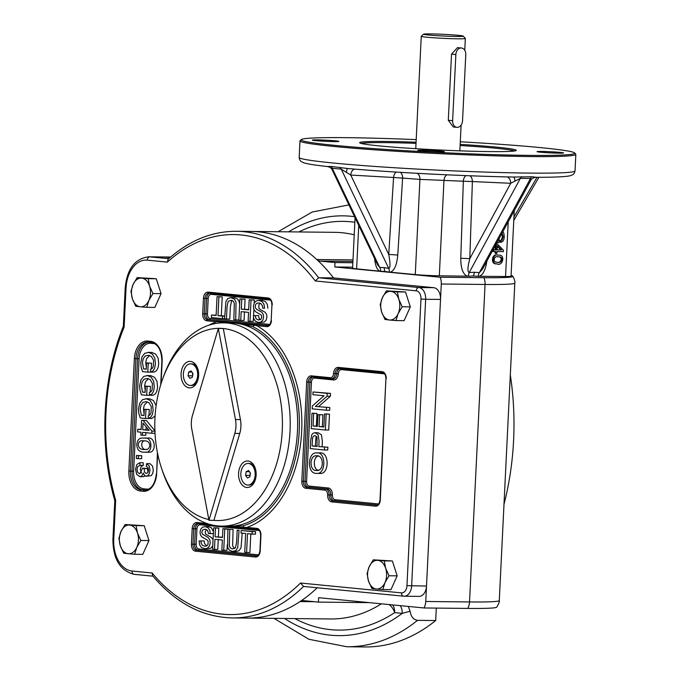 <?xml version="1.0" encoding="UTF-8"?>
<svg xmlns="http://www.w3.org/2000/svg" width="681" height="681" viewBox="0 0 681 681"><rect width="100%" height="100%" fill="white"/><g stroke="black" fill="none" stroke-linecap="round" stroke-linejoin="round"><path stroke-width="1.02" d="M317.21 587.771A193.327 128.36 90.6 0 1 247.118 618.084A193.327 128.36 -89.4 0 0 300.04 601.561L314.503 601.715M369.374 602.634L318.41 602.098L318.623 597.688L423.965 607.963A11.049 7.338 -89.4 0 0 425.753 601.485L441.279 284.003A11.049 7.338 -89.4 0 0 440.139 277.244L483.919 277.703A86.172 3.711 -177.2 0 0 512.887 276.231C514.589 279.678 515.228 281.96 514.81 283.075A88.377 3.805 -177.2 0 1 485.059 284.462L469.532 601.953A88.377 3.805 2.8 0 0 499.284 600.565L514.81 283.075M352.639 267.156L334.797 266.969L335.009 262.56L320.096 261.104A11.049 7.338 -89.4 0 1 316.776 259.521A193.327 128.36 -89.4 0 0 251.221 231.446A193.327 128.36 90.6 0 1 333.528 277.916L433.746 287.697A11.049 7.338 90.6 0 1 440.522 299.436L426.502 586.052A11.049 7.338 90.6 0 1 419.07 596.386L404.199 596.233A11.049 7.338 -89.4 0 0 411.639 585.898L425.651 299.274L440.522 299.436M335.009 262.56L352.852 262.747M170.029 257.546L164.759 257.026A33.139 22.005 -89.4 0 0 163.491 256.958A33.139 22.005 90.6 0 1 164.759 257.026L170.029 257.546M300.04 601.561A11.049 7.338 -89.4 0 1 303.071 600.616A11.049 7.338 -89.4 0 1 303.488 600.642L318.41 602.098M435.695 620.544A220.95 146.696 90.6 0 1 364.956 646.95L346.782 646.754A220.95 146.696 90.6 0 0 417.521 620.348L435.695 620.544L436.3 608.09M389.064 604.558A11.049 7.534 -123.6 0 1 394.648 612.636L402.199 613.377A11.049 8.249 95.6 0 0 400.224 605.647M284.539 618.476A209.901 139.358 90.6 0 0 402.199 613.377L410.107 611.24C410.975 616.645 413.444 619.684 417.521 620.348M410.107 611.24L408.285 606.43M423.965 607.963L467.745 608.422A86.172 3.711 2.8 0 0 496.704 607.188C498.73 603.919 499.59 601.715 499.284 600.565M511.082 275.49A86.172 3.711 -177.2 0 1 512.887 276.231M510.316 374.916A220.95 146.696 90.6 0 1 503.983 504.4M334.797 266.969L440.139 277.244M250.14 472.674L250.021 475.857M249.859 476.845L250.446 473.108L248.599 470.511L246.164 471.644L245.577 475.381L247.433 477.977L249.859 476.845M249.706 475.423L245.577 475.381M249.425 471.678L246.164 471.644M255.298 479.824A10.802 7.176 90.6 0 1 249.067 485.059L247.901 485.051A10.802 7.176 90.6 0 1 240.836 474.163A10.802 7.176 90.6 0 1 248.131 463.438A10.802 7.176 90.6 0 1 254.881 471.039A10.802 7.176 90.6 0 1 247.901 485.051M248.131 463.438L249.297 463.455A10.802 7.176 90.6 0 1 255.418 468.826M192.638 373.086L192.519 376.261M192.365 377.248L192.953 373.511L191.097 370.915L188.663 372.047L188.084 375.784L189.931 378.381L192.365 377.248M192.212 375.827L188.084 375.784M191.931 372.081L188.663 372.047M197.805 380.228A10.802 7.176 90.6 0 1 191.574 385.463L190.399 385.455A10.802 7.176 90.6 0 1 183.342 374.576A10.802 7.176 90.6 0 1 190.629 363.841A10.802 7.176 90.6 0 1 197.388 371.443A10.802 7.176 90.6 0 1 190.399 385.455M190.629 363.841L191.804 363.858A10.802 7.176 90.6 0 1 197.924 369.23M181.078 373.784A13.254 8.802 90.6 0 1 188.152 361.654A13.254 8.802 90.6 0 1 197.737 368.625A13.254 8.802 90.6 0 1 197.601 380.824A13.254 8.802 90.6 0 1 187.386 387.395A13.254 8.802 90.6 0 1 181.078 373.784M208.812 519.535A96.115 63.81 90.6 0 1 161.482 468.06A96.115 63.81 90.6 0 1 162.418 379.615A96.115 63.81 90.6 0 1 223.291 328.531A96.115 63.81 90.6 0 1 282.249 430.647A96.115 63.81 90.6 0 1 213.911 520.344L239.755 433.465A20.319 13.492 -89.4 0 0 240.436 419.598L223.291 328.531L218.337 328.48L192.493 415.359A20.319 13.492 -89.4 0 0 191.821 429.226L208.956 520.293L213.911 520.344M162.418 379.615L163.321 377.078A101.639 67.479 90.6 0 1 223.811 322.854A101.639 67.479 90.6 0 1 290.208 425.199A101.639 67.479 90.6 0 1 221.657 526.115A101.639 67.479 90.6 0 1 217.775 525.902A101.639 67.479 90.6 0 1 162.333 470.614L161.482 468.06M223.811 322.854L231.242 322.93A101.639 67.479 90.6 0 1 235.132 323.143A101.639 67.479 90.6 0 1 297.58 428.204A101.639 67.479 90.6 0 1 229.088 526.192L221.657 526.115M238.571 473.38A13.254 8.802 90.6 0 1 245.654 461.25A13.254 8.802 90.6 0 1 255.23 468.222A13.254 8.802 90.6 0 1 255.103 480.42A13.254 8.802 90.6 0 1 244.888 486.992A13.254 8.802 90.6 0 1 238.571 473.38M208.956 520.293L234.8 433.414A20.319 13.492 -89.4 0 0 235.473 419.547L218.337 328.48M458.262 35.335A19.86 0.851 -177.2 0 1 463.233 36.11A19.86 0.851 -177.2 0 1 456.559 36.459A19.86 0.851 -177.2 0 1 434.861 35.531A19.86 0.851 -177.2 0 1 423.591 34.178A19.86 0.851 -177.2 0 1 436.793 34.05A19.86 0.851 -177.2 0 1 458.262 35.335M463.233 36.11L465.327 38.417A22.073 0.953 -177.2 0 1 465.344 38.459A22.073 0.953 -177.2 0 1 457.913 38.808A22.073 0.953 -177.2 0 1 434.231 37.813A22.073 0.953 -177.2 0 1 421.258 36.306A22.073 0.953 -177.2 0 1 421.275 36.263L423.591 34.178M461.463 48.002L457.487 47.627L451.529 54.122L455.861 54.548A6.631 4.946 -84.4 0 1 461.463 48.002A6.631 4.946 -84.4 0 1 465.778 54.65L462.544 120.801A6.631 4.946 -84.4 0 1 456.942 127.338A6.631 4.946 -84.4 0 1 452.627 120.69L455.861 54.548M451.529 54.122L448.294 120.273L453.282 126.981L456.942 127.338M559.084 153.157A13.254 0.57 -177.2 0 1 545.115 152.57A13.254 0.57 -177.2 0 1 537.071 151.676A13.254 0.57 -177.2 0 1 550.333 151.727A13.254 0.57 -177.2 0 1 563.536 152.97A13.254 0.57 -177.2 0 1 559.084 153.157M460.296 141.784A136.983 5.899 -177.2 0 1 574.67 152.953L575.717 154.11A138.09 5.942 -177.2 0 1 575.837 154.366A138.09 5.942 -177.2 0 1 529.35 156.545A138.09 5.942 -177.2 0 1 381.156 150.28A138.09 5.942 -177.2 0 1 299.98 140.882A138.09 5.942 -177.2 0 1 300.125 140.626L301.283 139.579A136.983 5.899 -177.2 0 1 416.202 139.631M574.67 152.953A136.983 5.899 -177.2 0 1 528.669 155.37A136.983 5.899 -177.2 0 1 378.994 148.969A136.983 5.899 -177.2 0 1 301.283 139.579M460.169 144.363A78.434 3.379 -177.2 0 1 516.224 150.492A78.434 3.379 -177.2 0 1 489.903 151.591A78.434 3.379 -177.2 0 1 407.272 148.135A78.434 3.379 -177.2 0 1 359.687 142.84A78.434 3.379 -177.2 0 1 416.074 142.21M361.27 143.47A77.328 3.328 -177.2 0 1 386.706 142.627A77.328 3.328 -177.2 0 1 416.014 143.359M460.109 145.513A77.328 3.328 -177.2 0 1 514.589 150.969M439.926 151.889A13.254 0.57 -177.2 0 1 425.957 151.31A13.254 0.57 -177.2 0 1 417.913 150.416A13.254 0.57 -177.2 0 1 431.175 150.467A13.254 0.57 -177.2 0 1 444.37 151.71A13.254 0.57 -177.2 0 1 439.926 151.889M334.397 141.597A13.254 0.57 -177.2 0 1 320.436 141.018A13.254 0.57 -177.2 0 1 312.392 140.124A13.254 0.57 -177.2 0 1 325.646 140.175A13.254 0.57 -177.2 0 1 338.849 141.418A13.254 0.57 -177.2 0 1 334.397 141.597M465.889 175.613A6.631 4.231 -88.6 0 0 463.335 181.223L419.93 179.392L415.282 274.571L390.239 272.204C394.316 270.842 396.827 265.122 397.772 255.035L388.732 254.439C390.434 263.377 390.426 268.025 388.732 268.382L384.084 267.607L384.808 271.447L380.628 271.276A6.631 5.107 91.4 0 0 379.751 267.505L377.649 264.926M508.222 221.802L505.549 276.503L479.186 276.299C482.974 274.954 485.527 269.923 486.821 261.198M496.909 263.887L496.143 263.819C490.567 264.586 491.614 253.102 497.488 255.06L499.139 255.179C505.464 254.609 502.833 266.765 496.909 263.887C491.324 264.654 492.372 253.17 498.245 255.137L499.139 255.179M493.572 251.476L492.806 251.468L492.891 249.825L495.24 249.842L495.462 245.288M495.53 243.943L496.713 244.011M496.185 253.341L495.07 253.332L495.164 251.493M502.893 231.625L503.872 233.353L504.298 236.92L503.821 239.567L502.765 241.423L500.348 242.368L500.109 240.699L501.327 239.95L502.433 236.818L501.829 233.583M498.16 256.848C493.64 255.324 492.738 262.772 496.917 262.176C502.016 264.254 503.804 256.558 499.13 256.89L498.16 256.848M496.551 262.134C501.25 263.964 502.85 256.746 498.739 256.865M501.514 249.961L497.326 245.662L497.113 249.927L501.514 249.961L500.756 249.884L497.292 246.335M493.572 251.544L493.648 249.893L496.006 249.918L496.296 244.011L497.402 244.019L503.446 250.276L503.387 251.621L497.036 251.57L496.943 253.409L495.836 253.4L495.921 251.561L493.572 251.544M496.355 249.85L500.756 249.884M497.402 244.019L496.645 243.951M493.648 249.893L493.001 249.833M496.006 249.918L495.24 249.842M501.105 242.436L500.867 240.768L502.084 240.027L503.191 236.894L502.118 233.038M499.241 238.35L499.028 242.632L496.917 242.615M500.867 240.768L500.109 240.699M347.233 168.471L347.361 168.479C391.754 172.438 464.612 176.183 513.678 177.043L531.784 176.762A6.631 4.197 -93 0 0 530.508 178.473L530.559 180.678L482.437 269.276L479.356 272.63A6.631 4.58 -85.7 0 0 478.207 276.29L479.186 276.299M531.784 176.762L536.262 177.281C533.512 177.46 531.623 178.584 530.576 180.661L530.559 180.678M521.893 176.651A6.631 4.588 -85.5 0 0 520.369 178.362L530.508 178.473L479.356 272.63L474.461 272.255L473.465 276.009L468.4 276.188A6.631 4.205 -92.9 0 1 469.218 272.528C467.345 271.983 467.541 267.344 469.813 258.61L460.765 258.278C460.773 268.408 462.978 274.375 467.362 276.171L468.4 276.188M478.207 276.29L473.465 276.009M474.461 272.255L469.218 272.528L520.369 178.362L510.733 183.283L472.384 181.555A6.631 4.835 92.6 0 0 469.899 175.766M396.189 172.08A6.631 4.265 -86.8 0 0 393.575 177.503L350.749 175.06L341.249 169.152L332.268 168.275L332.226 169.995C331.69 168.335 330.089 167.185 327.433 166.539L330.992 166.428L347.582 168.505A133.825 5.763 -177.2 0 0 513.5 177.034A6.631 1.72 -88.1 0 1 514.972 181.052M507.056 176.907A6.631 4.835 -87.5 0 1 510.733 183.283L469.813 258.61L472.384 181.555L463.335 181.223L460.765 258.278M374.61 258.576C375.325 265.675 377.044 269.88 379.768 271.183L380.628 271.276M332.226 169.995L377.649 264.935M384.084 267.607L379.751 267.505L332.268 168.275A6.631 4.767 99.6 0 0 330.992 166.428M384.808 271.447L389.302 272.119A6.631 4.776 99.4 0 0 388.732 268.382L341.249 169.152A6.631 5.116 91.2 0 0 339.751 167.288M417.3 173.323A6.631 4.793 -86.1 0 1 419.93 179.392L402.616 178.099A6.631 4.793 94.7 0 0 400.445 172.336M389.302 272.119L390.239 272.204M347.361 168.479L347.582 168.505A6.631 0.962 94 0 0 346.416 172.378M397.772 255.035L402.616 178.099L393.575 177.503L388.732 254.439L350.749 175.06A6.631 4.265 93.3 0 1 354.495 169.092M355.056 217.716L352.588 268.161A17.672 0.758 2.8 0 0 356.623 268.85L379.768 271.183M505.549 276.503A17.672 0.758 2.8 0 0 511.039 276.222L514.249 210.71M415.282 274.571A17.672 0.758 2.8 0 0 439.313 275.805L467.362 276.171M377.793 560.344A14.361 9.534 90.6 0 1 385.676 568.312L389.03 575.751L384.978 582.638L382.841 589.55L376.389 589.005A14.361 9.534 90.6 0 1 368.506 581.038A14.361 9.534 90.6 0 1 369.204 566.703A14.361 9.534 90.6 0 1 377.793 560.344L384.246 560.889L385.676 568.312A14.361 9.534 90.6 0 1 384.978 582.638A14.361 9.534 -89.4 0 1 376.389 589.005L371.86 588.478L368.506 581.038L367.068 573.615L369.204 566.703L373.265 559.816L377.793 560.344M389.03 575.751L397.159 575.837L390.971 589.635L382.841 589.55M373.265 559.816L392.367 560.974L397.159 575.837M384.246 560.889L392.367 560.974M390.945 291.357A14.361 9.534 90.6 0 1 398.836 299.325L402.19 306.773L398.13 313.66L395.993 320.564L389.549 320.019A14.361 9.534 90.6 0 1 381.658 312.051A14.361 9.534 90.6 0 1 382.364 297.716A14.361 9.534 90.6 0 1 390.945 291.357L397.398 291.902L398.836 299.325A14.361 9.534 90.6 0 1 398.13 313.66A14.361 9.534 -89.4 0 1 389.549 320.019L385.012 319.491L381.658 312.051L380.228 304.628L382.364 297.716L386.416 290.83L390.945 291.357M402.19 306.773L410.32 306.859L404.122 320.649L395.993 320.564M386.416 290.83L405.527 291.987L410.32 306.859M397.398 291.902L405.527 291.987M141.691 278.12A14.361 9.534 90.6 0 1 149.573 286.088L152.927 293.537L148.875 300.423L146.738 307.327L140.286 306.782A14.361 9.534 90.6 0 1 132.403 298.814A14.361 9.534 90.6 0 1 133.101 284.479A14.361 9.534 90.6 0 1 141.691 278.12L148.143 278.665L149.573 286.088A14.361 9.534 90.6 0 1 148.875 300.423A14.361 9.534 -89.4 0 1 140.286 306.782L135.757 306.254L132.403 298.814L130.965 291.391L133.101 284.479L137.162 277.593L141.691 278.12M152.927 293.537L161.056 293.622L154.868 307.412L146.738 307.327M137.162 277.593L156.264 278.75L161.056 293.622M148.143 278.665L156.264 278.75M129.611 525.06A14.361 9.534 90.6 0 1 137.494 533.027L140.848 540.467L136.796 547.354L134.659 554.266L128.207 553.721A14.361 9.534 90.6 0 1 120.324 545.753A14.361 9.534 90.6 0 1 121.022 531.418A14.361 9.534 90.6 0 1 129.611 525.06L136.064 525.604L137.494 533.027A14.361 9.534 90.6 0 1 136.796 547.354A14.361 9.534 -89.4 0 1 128.207 553.721L123.678 553.193L120.324 545.753L118.886 538.33L121.022 531.418L125.083 524.532L129.611 525.06M140.848 540.467L148.977 540.552L142.789 554.351L134.659 554.266M125.083 524.532L144.193 525.689L148.977 540.552M136.064 525.604L144.193 525.689M222.874 526.124A102.184 67.845 -89.4 0 0 229.914 526.753A102.184 67.845 -89.4 0 0 230.067 526.753L243.091 525.809A103.035 68.406 90.6 0 0 299.223 431.226A103.035 68.406 90.6 0 0 252.83 326.642L240.027 323.177A102.184 67.845 -89.4 0 0 231.915 322.385L221.461 322.785M115.659 500.288L114.8 500.705C98.949 445.144 102.21 378.321 123.338 326.318L124.129 327.033A190.016 126.155 -89.4 0 0 115.659 500.288L113.753 539.335A29.828 19.8 -89.4 0 0 132.046 571.027L152.161 572.985A190.016 126.155 -89.4 0 0 300.508 583.03L401.467 592.879A7.729 5.133 -89.4 0 0 406.966 585.66L420.977 299.036L425.651 299.274A11.049 7.338 -89.4 0 0 418.875 287.535L318.657 277.763L333.528 277.916M220.338 320.938A1.107 0.868 -84 0 0 219.452 321.755L216.745 321.755A1.107 0.826 -84.4 0 1 217.631 320.666L236.809 322.607L219.452 321.755A3.311 2.435 -105.9 0 1 219.078 323.049M231.915 322.385L240.027 323.177M257.648 529.486A1.107 0.826 -84.4 0 1 256.882 528.371L246.897 527.4A1.107 0.826 -84.4 0 0 247.663 528.507L244.734 528.235A1.107 0.775 -84.8 0 1 244.019 527.4L246.897 527.4A105.504 70.049 -89.4 0 0 301.683 431.396A105.504 70.049 -89.4 0 0 256.763 325.663L236.809 322.607L254.703 324.292A1.107 0.775 95.2 0 0 253.911 325.118A3.311 2.358 116.3 0 1 252.83 326.642M230.893 526.907L244.019 527.4A3.311 2.435 74.1 0 0 243.091 525.809M143.316 473.014L141.963 475.832L139.928 476.674L136.6 474.325L135.562 469.064L136.89 464.502L139.869 462.68L139.971 465.327L137.775 466.638L136.992 469.218L137.69 472.418L139.724 473.874L142.576 468.119L144.1 468.571L144.491 472.027L146.202 473.516L147.837 472.708L148.577 470.273L148.066 467.685L146.219 466.213L146.662 463.616L149.258 466.051L150.007 470.358L149.352 473.516L147.888 475.627L146.032 476.223L144.406 475.312L143.316 473.014M146.662 463.616L149.965 463.65L152.561 466.085L153.31 470.392L152.655 473.55L151.191 475.661L146.236 476.24M144.1 468.571L147.402 468.605L147.981 472.486M142.576 468.119L147.402 468.605M139.971 465.327L143.274 465.361L141.078 466.672L140.295 469.252L141.52 473.167M139.869 462.68L143.172 462.714L143.274 465.361M145.172 475.959L143.231 476.709L139.928 476.674M136.319 458.475L136.464 455.495L138.439 455.683L138.294 458.662L136.319 458.475M138.294 458.662L141.597 458.696L141.742 455.717L138.439 455.683M136.464 455.495L141.742 455.717M144.193 440.862L142.814 440.786C140.371 440.309 138.83 441.56 138.2 444.54C138.652 448.268 140.967 449.903 145.155 449.443C147.598 449.945 149.139 448.677 149.777 445.646C149.437 442.267 147.573 440.675 144.193 440.862M144.329 438.155C152.348 435.831 153.583 453.793 145.019 452.141C139.707 452.524 136.958 449.945 136.77 444.404C137.468 439.671 139.596 437.568 143.155 438.087L147.632 438.189C155.66 435.866 156.885 453.835 148.322 452.175L145.019 452.141M143.155 438.087L147.632 438.189M144.636 440.913C140.022 440.888 141.12 450.907 146.645 449.349M149.105 430.366L143.036 423.063L142.704 429.745L149.105 430.366M137.613 431.882L137.749 429.26L141.129 429.592L141.58 420.339L143.163 420.492L151.88 431.107L151.778 433.261L142.576 432.367L142.44 435.261L140.856 435.108L140.993 432.214L137.613 431.882M142.704 429.745L148.85 430.051M146.16 426.817L146.015 429.779M142.44 435.261L145.743 435.295L145.879 432.401M151.778 433.261L155.013 433.303M151.88 431.107L154.902 431.141M143.163 420.492L146.466 420.526L155.183 431.141M141.58 420.339L146.466 420.526M137.749 429.26L141.137 429.302M143.997 415.538L144.304 409.315L145.972 409.477L145.53 418.483L140.286 417.972L138.839 413.529L138.507 408.932L139.673 403.331L142.448 399.713L146.287 398.777L150.075 400.437L152.544 404.446L153.14 410.149L152.442 414.269L150.901 417.07L148.509 418.449L148.177 415.853L149.922 414.823L151.012 412.89L151.301 406.617L149.045 402.76L146.236 401.679L143.019 402.343L140.984 405.016L140.175 408.923L141.342 415.282L143.997 415.538M141.342 415.282L144.006 415.308M147.351 401.901L144.287 405.05L143.478 408.958L144.083 413.835M148.509 418.449L151.812 418.483L155.098 415.861M145.734 398.743L149.59 398.811L153.378 400.471L156.136 405.629M145.53 418.483L148.833 418.449M145.972 409.477L149.275 409.511L148.977 415.504M144.304 409.315L149.275 409.511M145.13 392.358L145.436 386.127L147.105 386.297L146.662 395.303L141.418 394.793L139.971 390.341L139.639 385.752L140.814 380.134L143.58 376.516L147.419 375.571L151.208 377.257L153.676 381.258L154.281 386.961L153.574 391.09L152.042 393.89L149.641 395.269L149.309 392.665L151.063 391.643L152.144 389.711L152.433 383.437L150.186 379.581L147.368 378.491L144.151 379.164L142.116 381.828L141.308 385.744L142.474 392.103L145.13 392.358M142.474 392.103L145.147 392.128M148.484 378.713L145.419 381.862L144.619 385.778L145.215 390.656M149.641 395.269L152.944 395.303L155.345 393.924L156.877 391.124L157.583 387.004L156.979 381.292L154.51 377.291L150.722 375.614L146.858 375.546M146.662 395.303L149.973 395.269M147.105 386.297L150.407 386.331L150.109 392.316M145.436 386.127L150.407 386.331M146.262 369.179L146.568 362.947L148.237 363.109L147.794 372.115L142.55 371.605L141.103 367.161L140.771 362.564L141.946 356.955L144.713 353.328L148.552 352.392L152.34 354.077L154.808 358.061L155.413 363.782L154.706 367.902L153.174 370.694L150.773 372.081L150.441 369.468L152.195 368.455L153.285 366.514L153.574 360.24L151.318 356.401L148.501 355.295L145.283 355.967L143.248 358.632L142.448 362.556L143.606 368.915L146.262 369.179M143.606 368.915L146.279 368.949M149.624 355.525L146.56 358.666L145.751 362.598L146.347 367.468M150.773 372.081L154.085 372.115L156.477 370.728L158.009 367.936L158.716 363.816L158.12 358.095L155.643 354.111L151.854 352.426L147.99 352.358M147.794 372.115L151.105 372.09M148.237 363.109L151.54 363.143L151.25 369.136M146.568 362.947L151.54 363.143M246.59 552.487L244.726 552.308L245.654 533.478L240.989 533.027L241.117 530.516L252.285 531.606L252.166 534.117L247.518 533.666L246.59 552.487L249.901 552.521L250.821 533.7M252.166 534.117L255.469 534.151L255.588 531.64L252.285 531.606M241.117 530.516L255.588 531.64M229.786 529.409L229.318 545.856L230.408 548.001L232.417 548.912L235.447 547.779L236.596 542.451L237.192 530.133L239.057 530.312L237.729 547.703L235.839 550.597L232.459 551.465L229.259 550.112L227.59 546.962L227.914 529.231L233.089 529.443L232.63 545.89L234.502 548.605M242.223 533.146L241.031 547.737L239.142 550.631L236.333 551.533L233.03 551.499M239.057 530.312L237.192 530.133M227.914 529.231L233.089 529.443M214.472 549.354L212.608 549.175L213.647 527.835L215.511 528.022L215.085 536.79L222.466 537.505L222.891 528.737L224.764 528.924L223.726 550.257L221.853 550.078L222.346 540.016L214.958 539.301L214.472 549.354L217.775 549.388L218.269 539.335M223.726 550.257L227.028 550.291L227.301 544.672M224.764 528.924L228.058 529.231M226.194 528.933L228.075 528.958M222.891 528.737L226.203 528.771M215.085 536.79L222.483 537.224M215.511 528.022L218.814 528.056L218.388 536.824M216.95 528.03L218.814 528.056M213.647 527.835L216.95 527.869M208.48 533.589L207.645 530.456L205.228 529.18L202.708 529.878L201.814 532.074L202.283 534.015L208.088 537.471L209.808 539.82L210.242 542.902L209.45 546.043L207.484 548.188L205.194 548.784L201.559 547.609L199.652 544.877L199.065 540.969L200.835 540.91L201.287 543.591L202.632 545.404L205.109 546.256L206.675 545.958L207.952 544.757L208.148 541.182L206.922 539.795L201.789 536.917L200.376 534.781L200.018 532.065L200.767 529.103L202.657 527.145L205.279 526.66L208.02 527.715L209.757 530.133L210.284 533.563L208.48 533.589L213.587 533.598M210.284 533.563L213.366 533.598M200.835 540.91L204.138 540.944L204.598 543.625L206.726 545.932M204.87 526.643L208.582 526.694L211.323 527.749L213.459 531.691M206.53 529.52L205.117 532.108L205.585 534.049L211.391 537.505L213.068 539.735M212.761 546.068L210.787 548.222L205.185 548.784M217.043 296.669L218.907 296.848L217.988 315.678L222.653 316.129L222.525 318.64L211.348 317.55L211.476 315.039L216.124 315.499L217.043 296.669L222.219 296.882L221.291 315.712L224.713 316.044M211.476 315.039L216.141 315.209M222.525 318.64L224.585 318.665M222.653 316.129L224.713 316.154M217.988 315.678L221.291 315.712M218.907 296.848L222.219 296.882M233.855 319.747L234.315 303.3L233.234 301.155L231.225 300.244L228.195 301.377L227.045 306.714L226.441 319.023L224.577 318.844L225.913 301.453L227.803 298.559L230.612 297.657L234.383 299.044L236.043 302.202L235.728 319.934L233.855 319.747M230.612 297.657L234.485 297.725L237.686 299.078L239.354 302.236L239.644 304.526M235.728 319.934L238.886 319.968M232.442 300.585L231.497 301.411L230.348 306.748L229.752 319.057L226.441 319.023M249.169 299.802L251.034 299.98L249.995 321.321L248.131 321.143L248.556 312.375L241.176 311.651L240.742 320.419L238.869 320.24L239.916 298.899L241.789 299.078L241.295 309.14L248.676 309.864L249.169 299.802L254.336 300.015L254.183 303.122M241.295 309.14L248.693 309.574M241.789 299.078L245.092 299.121L244.598 309.174M239.916 298.899L245.092 299.121M244.479 311.685L244.053 320.453L240.742 320.419M253.877 309.455L253.579 315.592M253.485 317.499L253.298 321.355L249.995 321.321M251.034 299.98L254.336 300.015M255.162 315.567L255.996 318.699L258.405 319.976L260.934 319.278L261.827 317.091L261.359 315.15L255.554 311.685L253.834 309.336L253.392 306.254L254.192 303.113L256.158 300.968L258.925 300.398L262.083 301.547L263.99 304.288L264.577 308.187L262.806 308.246L262.347 305.565L261.01 303.752L258.874 302.917L256.967 303.198L255.69 304.398L255.196 306.195L255.494 307.974L256.711 309.361L261.853 312.247L263.266 314.375L263.624 317.091L262.875 320.053L260.985 322.011L258.763 322.513L255.622 321.441L253.885 319.023L253.358 315.592L258.465 315.601L259.299 318.734L260.414 319.67M260.219 303.258L258.993 304.433L258.797 308.008L260.023 309.395L265.156 312.281L266.569 314.409L266.926 317.125L266.177 320.087L264.288 322.045L258.763 322.513M262.806 308.246L264.577 308.187M258.448 300.372L262.228 300.432L265.386 301.581L267.292 304.322L267.88 308.221M326.497 407.536L326.369 410.226L312.204 408.847L312.349 405.953L324.037 395.763L312.902 394.674L313.03 391.967L327.195 393.346L327.05 396.24L315.371 406.446L329.8 407.57L329.672 410.268L326.369 410.226M315.371 406.446L329.8 407.57M327.05 396.24L330.353 396.274L318.674 406.48M327.195 393.346L330.498 393.38L330.353 396.274M313.03 391.967L330.498 393.38M326.182 414.099L325.399 430.009L311.243 428.63L311.992 413.231L313.66 413.393L313.047 425.965L317.389 426.391L317.959 414.61L319.619 414.772L319.04 426.553L323.884 427.021L324.522 413.937L329.485 414.142L328.702 430.043L325.399 430.009M324.522 413.937L329.485 414.142M319.04 426.553L323.892 426.74M319.619 414.772L322.922 414.806L322.343 426.587M317.959 414.61L322.922 414.806M313.047 425.965L317.397 426.102M313.66 413.393L316.963 413.427L316.35 426M311.992 413.231L316.963 413.427M317.133 446.438L316.92 436.947L314.877 435.602L313.515 436.146L312.588 437.849L312.068 445.944L317.133 446.438M324.565 447.162L324.42 449.988L310.264 448.6L310.655 440.556L311.745 434.75L313.192 433.167L315.158 432.716L318.121 434.742L319.066 441.126L318.802 446.6L327.867 447.196L327.731 450.022L324.42 449.988M318.802 446.6L327.867 447.196M312.068 445.944L317.15 446.149M316.58 436.427L315.89 437.892L315.371 445.978M318.095 432.733L321.423 434.776L322.368 441.16L322.104 446.634M316.529 470.469L317.04 470.494C324.377 470.86 323.892 454.55 316.486 455.802C309.268 455.002 309.183 471.397 316.529 470.469L317.525 470.477M316.359 473.363C306.68 473.882 307.565 451.886 316.571 452.908C326.242 451.333 326.105 474.444 316.852 473.389L316.359 473.363M316.571 452.908L319.874 452.942C329.544 451.367 329.408 474.478 320.155 473.423L316.852 473.389M318.214 456.057C312.792 457.206 313.158 469.992 318.538 470.273M244.734 528.235L228.629 526.719M212.795 525.136L210.301 524.881A1.107 0.868 -84 0 0 210.361 524.881L207.654 524.608A1.107 0.826 -84.4 0 1 206.879 523.493A105.504 70.049 -89.4 0 1 206.803 523.451M268.016 325.544L267.624 325.544A1.107 0.826 -84.4 0 0 266.748 326.633L256.763 325.663A1.107 0.826 -84.4 0 1 257.639 324.565L267.624 325.544A5.525 3.669 -89.4 0 0 267.837 325.552C269.412 325.654 270.527 323.935 271.183 320.402L271.94 304.969L271.183 320.402M167.364 262.117L168.139 259.214C189.088 240.563 211.825 231.259 236.35 231.285A193.327 128.36 -89.4 0 1 318.657 277.763L315.286 280.972A190.016 126.155 -89.4 0 0 167.364 262.117L147.249 260.151A29.828 19.8 -89.4 0 0 126.045 287.986L124.129 327.033M300.508 583.03L303.564 586.435L403.458 596.173M401.467 592.879A3.311 2.477 95.6 0 0 403.62 596.198L303.564 586.435A193.327 128.36 -89.4 0 1 232.247 617.922L330.549 618.969A193.327 128.36 90.6 0 0 381.377 603.809M152.161 572.985L152.527 575.658C175.689 603.043 202.257 617.131 232.247 617.922M288.642 231.846A209.901 139.358 90.6 0 1 354.563 216.686M298.908 231.949A204.377 135.689 90.6 0 1 354.835 222.27M425.753 601.485L469.532 601.953A11.049 7.338 90.6 0 1 467.745 608.422M441.279 284.003L485.059 284.462A11.049 7.338 -89.4 0 0 483.919 277.703M352.92 261.453L320.096 261.104M316.776 259.521L352.996 259.904M236.35 231.285L334.652 232.332A193.327 128.36 90.6 0 1 354.222 234.8M168.709 258.703L149.888 256.873L170.556 257.086M392.673 604.907A11.049 8.249 -84.4 0 1 394.648 612.636A204.377 135.689 90.6 0 1 294.805 618.586M235.473 419.547L240.436 419.598M234.8 433.414L239.755 433.465M498.245 255.137L497.488 255.06M446.906 174.813A6.631 4.231 -87.9 0 0 443.969 180.627L439.313 275.805M513.942 216.95L537.045 177.281M536.262 177.281C553.738 177.324 564.975 176.83 569.954 175.809L572.806 174.702C573.862 174.089 574.602 172.821 575.028 170.905A138.09 5.942 -177.2 0 1 528.541 173.085A138.09 5.942 -177.2 0 1 380.347 166.819A138.09 5.942 -177.2 0 1 299.172 157.413L299.98 140.882M358.751 225.437L356.623 268.85M406.966 585.66L426.502 586.052M420.977 299.036A7.729 5.133 -89.4 0 0 416.236 290.821A3.311 2.477 95.6 0 1 418.875 287.535L433.746 287.697M134.361 574.355L152.953 576.169L134.2 574.347A3.311 2.477 95.6 0 0 134.361 574.355M272.213 305.02A6.631 4.401 -89.4 0 0 268.144 297.972L208.165 292.123A6.631 4.401 -89.4 0 0 203.449 298.312L202.691 313.745A6.631 4.401 -89.4 0 0 206.76 320.785L216.745 321.755A105.504 70.049 -89.4 0 0 208.905 325.195M147.249 260.151A3.311 2.477 95.6 0 1 149.888 256.873A33.139 22.005 -89.4 0 0 148.62 256.805L170.625 257.035M403.782 596.207A11.049 7.338 -89.4 0 0 404.199 596.233L403.62 596.198A3.311 2.477 95.6 0 0 403.782 596.207M270.595 300.142L211.357 294.362A4.418 2.937 -89.4 0 0 208.216 298.482L207.458 313.915A4.418 2.937 -89.4 0 0 210.174 318.614L269.821 324.437M207.458 313.915L205.909 313.839A5.525 3.669 -89.4 0 0 209.297 319.712A1.107 0.826 95.6 0 0 210.174 318.614M206.76 320.785A1.107 0.826 -84.4 0 1 207.637 319.687L268.399 325.475M208.216 298.482L206.658 298.406L205.909 313.839L204.249 313.822A5.525 3.669 -89.4 0 0 207.637 319.687L217.631 320.666M209.748 293.315A5.525 3.669 -89.4 0 0 206.658 298.406L205.007 298.389L204.249 313.822L202.691 313.745M211.357 294.362A1.107 0.826 95.6 0 0 211.033 293.443M155.013 343.794A16.574 10.998 -89.4 0 0 153.829 343.582L150.901 343.292A16.574 10.998 -89.4 0 0 139.12 358.759L133.621 471.201A16.574 10.998 -89.4 0 0 143.785 488.813L146.704 489.094A16.574 10.998 -89.4 0 0 149.165 488.915M146.16 490.099A1.107 0.826 95.6 0 0 146.704 489.094M143.785 488.813A1.107 0.826 -84.4 0 1 142.899 489.903L145.649 490.167M133.621 471.201L132.063 471.124A17.672 11.739 -89.4 0 0 142.899 489.903L144.176 490.167A1.107 0.826 95.6 0 0 143.299 491.265A18.779 12.471 -89.4 0 0 156.647 473.738L157.634 453.631M139.12 358.759L137.562 358.683L132.063 471.124L130.411 471.107A17.672 11.739 -89.4 0 0 141.248 489.886A1.107 0.826 -84.4 0 0 140.371 490.975L143.299 491.265M153.77 343.105A1.107 0.826 -84.4 0 1 153.829 343.582M148.62 342.185A17.672 11.739 -89.4 0 0 137.562 358.683L135.911 358.657L130.411 471.107L128.854 471.022A18.779 12.471 -89.4 0 0 140.371 490.975M150.901 343.292A1.107 0.826 95.6 0 0 150.578 342.373M257.129 555.875L198.026 550.112A5.525 3.669 90.6 0 1 194.638 544.238L195.387 528.805A5.525 3.669 90.6 0 1 198.477 523.715M258.55 554.836L198.903 549.014A1.107 0.826 -84.4 0 1 198.026 550.112L196.375 550.095A1.107 0.826 95.6 0 0 195.49 551.184L255.477 557.032A6.631 4.401 -89.4 0 0 260.193 550.852L259.912 550.801C259.257 554.334 258.142 556.054 256.567 555.951A5.525 3.669 -89.4 0 1 256.354 555.943A1.107 0.826 95.6 0 0 255.477 557.032M198.903 549.014A4.418 2.937 90.6 0 1 196.196 544.323L191.429 544.145A6.631 4.401 -89.4 0 0 195.49 551.184M196.196 544.323L196.945 528.89L195.387 528.805L192.178 528.711L191.429 544.145M196.945 528.89A4.418 2.937 90.6 0 1 200.086 524.762A1.107 0.826 95.6 0 0 199.771 523.842M200.086 524.762L259.325 530.542M247.663 528.507L257.546 529.477M227.812 526.643L257.597 529.477C259.418 529.767 260.44 531.733 260.67 535.368L260.942 535.419A6.631 4.401 -89.4 0 0 256.882 528.371M260.942 535.419L260.193 550.852M256.754 555.943L196.375 550.095A5.525 3.669 -89.4 0 1 192.987 544.221L193.736 528.788A5.525 3.669 -89.4 0 1 197.456 523.621A5.525 3.669 -89.4 0 1 197.584 523.629M207.543 524.6L197.669 523.629A1.107 0.826 -84.4 0 1 196.894 522.523A6.631 4.401 -89.4 0 0 192.178 528.711M196.894 522.523L206.879 523.493M197.456 523.621L210.301 524.881A1.107 0.868 -84 0 1 209.654 524.361M151.403 342.449A1.107 0.826 -84.4 0 1 150.629 341.343L147.7 341.053A1.107 0.826 95.6 0 0 148.475 342.168L151.293 342.441M147.7 341.053A18.779 12.471 -89.4 0 0 134.353 358.581L135.911 358.657A17.672 11.739 -89.4 0 1 147.803 342.126L151.344 342.449C158.069 344.007 161.576 350.272 161.874 361.245L162.146 361.296A18.779 12.471 -89.4 0 0 150.629 341.343M148.373 342.151A17.672 11.739 -89.4 0 0 147.803 342.126M134.353 358.581L128.854 471.022M157.405 452.516L156.647 473.738M161.056 383.684L162.146 361.296M145.504 490.184L144.176 490.167A17.672 11.739 -89.4 0 0 144.849 490.209C151.293 489.528 155.132 484.029 156.375 473.695M254.703 324.292L257.639 324.565M266.748 326.633A6.631 4.401 -89.4 0 0 271.455 320.453M268.144 297.972A1.107 0.826 95.6 0 0 268.918 299.087M208.165 292.123A1.107 0.826 95.6 0 0 208.931 293.23L268.816 299.078M203.449 298.312L205.007 298.389A5.525 3.669 -89.4 0 1 208.726 293.222L268.867 299.078C270.689 299.368 271.71 301.334 271.94 304.969M380.279 499.982L380.007 499.939C379.351 503.472 378.236 505.183 376.661 505.081A5.525 3.669 -89.4 0 1 376.448 505.072A1.107 0.826 95.6 0 0 375.571 506.17A6.631 4.401 -89.4 0 0 380.279 499.982L385.931 378.67L380.007 499.939M376.84 505.081L332.558 500.79A1.107 0.826 95.6 0 0 331.681 501.888L375.571 506.17M377.214 505.004L334.209 500.807A5.525 3.669 90.6 0 1 330.821 494.942L327.612 494.84A6.631 4.401 -89.4 0 0 331.681 501.888M332.379 495.019A6.631 4.401 90.6 0 0 328.31 487.979A1.107 0.826 -84.4 0 1 327.433 489.069L325.782 489.052A5.525 3.669 -89.4 0 1 329.17 494.925A5.525 3.669 -89.4 0 0 332.558 500.79L334.209 500.807A1.107 0.826 -84.4 0 0 335.086 499.718A4.418 2.937 90.6 0 1 332.379 495.019L330.821 494.942A5.525 3.669 90.6 0 0 327.433 489.069L308.416 487.213A5.525 3.669 90.6 0 1 305.028 481.348L309.881 382.135A5.525 3.669 90.6 0 1 312.962 377.044M386.212 378.721A6.631 4.401 -89.4 0 0 382.143 371.673A1.107 0.826 95.6 0 0 382.918 372.788M325.782 489.052A1.107 0.826 95.6 0 0 324.897 490.15L305.88 488.294A1.107 0.826 95.6 0 1 306.765 487.196L325.782 489.052M327.612 494.84A4.418 2.937 -89.4 0 0 324.897 490.15M382.143 371.673L338.253 367.391A1.107 0.826 95.6 0 0 339.027 368.506L382.816 372.779M338.253 367.391A6.631 4.401 -89.4 0 0 333.545 373.58L335.103 373.656A5.525 3.669 -89.4 0 1 338.815 368.498L382.867 372.779C384.688 373.069 385.71 375.035 385.931 378.67M328.31 487.979L309.293 486.123A4.418 2.937 90.6 0 1 306.586 481.424L301.819 481.254A6.631 4.401 -89.4 0 0 305.88 488.294M312.068 376.951A5.525 3.669 -89.4 0 0 311.941 376.951A5.525 3.669 -89.4 0 0 308.229 382.118L303.377 481.331A5.525 3.669 -89.4 0 0 306.765 487.196L308.416 487.213A1.107 0.826 -84.4 0 0 309.293 486.123M311.941 376.951L312.102 376.959A1.107 0.826 95.6 0 1 311.379 375.852L330.404 377.708A1.107 0.826 95.6 0 0 331.17 378.815A5.525 3.669 -89.4 0 0 331.383 378.823A5.525 3.669 -89.4 0 0 335.103 373.656L336.755 373.682A5.525 3.669 90.6 0 1 339.836 368.583M330.404 377.708A4.418 2.937 -89.4 0 0 333.545 373.58M306.586 481.424L311.438 382.211L309.881 382.135L306.671 382.032L301.819 481.254M341.13 368.71A1.107 0.826 -84.4 0 1 341.453 369.63A4.418 2.937 90.6 0 0 338.312 373.758L336.755 373.682A5.525 3.669 90.6 0 1 333.035 378.84L312.102 376.959A1.107 0.826 95.6 0 0 312.153 376.959L331.068 378.806M311.379 375.852A6.631 4.401 -89.4 0 0 306.671 382.032M378.645 503.966L335.086 499.718M341.453 369.63L384.586 373.843M311.438 382.211A4.418 2.937 90.6 0 1 314.579 378.091A1.107 0.826 95.6 0 0 314.256 377.163M338.312 373.758A6.631 4.401 90.6 0 1 333.596 379.947A1.107 0.826 -84.4 0 0 332.932 378.84M314.579 378.091L333.596 379.947M416.236 290.821L315.286 280.972M132.046 571.027A3.311 2.477 95.6 0 0 134.2 574.347C120.077 570.729 112.986 559.016 112.918 539.199L114.8 500.68M123.329 326.369L125.21 287.85L126.045 287.986M113.753 539.335L112.918 539.199M448.294 120.273L452.627 120.69M273.975 618.365L308.893 639.272L346.782 646.754M348.919 204.896L312.196 212.021L278.069 231.727M459.854 150.833L461.105 125.134M464.765 50.292L465.344 38.459M415.759 148.679L421.258 36.306M538.926 177.281L513.772 220.474M327.425 166.539C315.439 165.245 307.523 163.993 303.683 162.768L301.096 161.474C300.049 160.733 299.41 159.388 299.172 157.413M575.028 170.905L575.837 154.366M318.163 432.733L314.86 432.699M260.67 535.368L259.912 550.801M223.351 526.2L222.542 526.124M161.874 361.245L160.725 384.748M125.21 287.85C127.006 269.029 134.812 258.678 148.62 256.805"/></g></svg>

